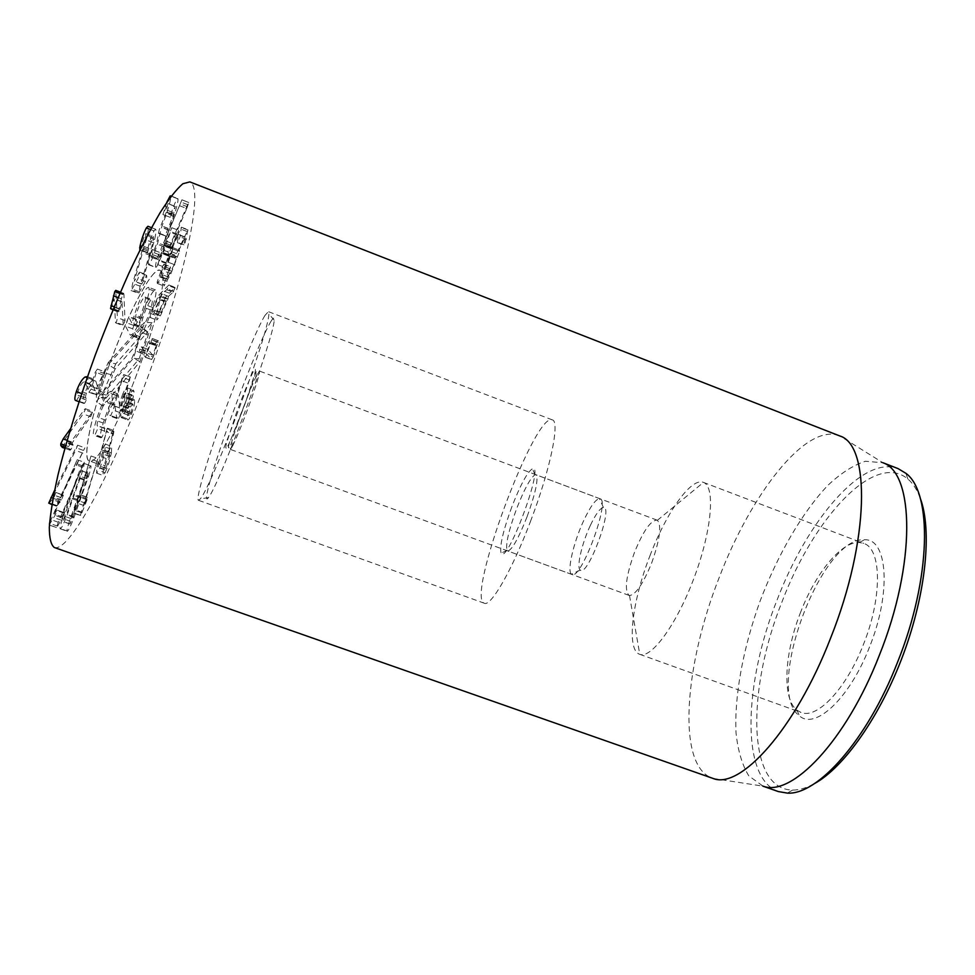 <?xml version="1.0" encoding="UTF-8"?>
<svg xmlns="http://www.w3.org/2000/svg" width="975" height="975" viewBox="0 0 975 975"><rect width="100%" height="100%" fill="white"/><g stroke="black" fill="none" stroke-linecap="round" stroke-linejoin="round"><path stroke-width="0.73" stroke-dasharray="4.88 3.66" d="M98.694 391.938L104.983 371.877L102.936 374.936L98.195 388.988L95.843 381.14L94.685 379.397L93.015 379.836C89.968 382.029 87.08 386.941 84.338 394.546C82.595 400.25 82.363 403.211 83.655 403.406L84.569 403.297L86.409 400.079L86.019 398.275C85.239 398.092 85.349 396.435 86.348 393.291C87.86 389.049 89.505 386.295 91.272 385.003L92.515 384.674L93.344 385.795L96.549 395.033L98.694 391.938L91.126 389.159L97.378 369.074L95.318 372.121L90.638 386.161L86.836 376.508M98.243 388.952L90.638 386.161L98.195 388.988M95.843 381.14L88.055 378.263M84.338 394.546L81.681 393.571M75.733 400.518L76.672 400.408L78.548 397.203L78.11 395.387C77.305 395.192 77.391 393.522 78.402 390.378C79.901 386.137 81.571 383.382 83.387 382.102L84.667 381.786L85.52 382.919L88.957 392.242L91.126 389.159M84.216 403.431L76.306 400.542M86.348 398.312L78.451 395.423M86.348 393.291L78.402 390.378M62.412 447.415L65.24 442.528L64.326 440.139L83.143 413.948L85.252 409.695L85.288 408.696L84.325 409.634L70.468 428.829M68.713 448.451L70.115 450.218L71.041 449.414L73.015 445.331L72.15 442.967L90.675 416.691L92.82 411.438L71.09 441.748L68.689 446.635L68.713 448.451L65.167 447.172M73.015 445.331L65.24 442.528M72.113 443.089L64.289 440.261M72.15 442.967L64.326 440.139M48.847 503.502L54.088 497.238L55.855 492.448L53.369 494.861L75.575 450.474L77.561 445.477L75.916 447.72L54.563 490.34M57.135 505.635L61.583 499.907L63.351 495.117L60.913 497.543L84.874 447.817L58.561 500.212L56.355 505.793L57.135 505.635L49.567 502.942M63.387 495.3L55.892 492.631M60.913 497.628L53.357 494.934M60.913 497.543L53.369 494.861M49.177 525.001L55.575 514.459L57.05 510.12L53.832 514.922L77.147 459.773L49.554 523.124M57.623 526.147L62.827 517.018L64.301 512.679L61.132 517.506L84.301 462.284L58.281 522.234L56.465 527.524L57.623 526.147L50.31 523.575M64.301 512.679L57.025 510.083L64.277 512.643M61.145 517.542L53.844 514.958M61.132 517.506L53.832 514.922M105.007 465.77L109.943 452.266L109.7 456.422L105.946 468.366L104.764 469.926L105.007 465.77L98.536 463.442L98.341 467.61L103.265 454.106L103.472 449.914L98.536 463.442M108.786 453.789L102.29 451.437M105.946 468.366L99.535 466.05M109.7 456.422L103.265 454.106M107.079 428.72L96.878 466.684L96.598 473.143L98.707 470.401C101.181 465.38 103.265 458.798 104.947 450.645L105.263 444.076L101.9 449.877L107.079 428.72L113.673 431.121L112.649 434.033L106.056 431.633M112.649 434.033L103.362 469.024L96.878 466.684M103.362 469.024L103.021 475.459L105.105 472.692L98.707 470.401M105.105 472.692C107.555 467.671 109.639 461.102 111.369 452.973L104.947 450.645M111.369 452.973L111.747 446.428L109.943 448.732L103.423 446.379M109.943 448.732L108.444 452.254L101.924 449.902M108.444 452.254L101.9 449.877M108.432 452.229L113.575 433.643L106.994 431.255M113.575 433.643L113.673 431.121M128.773 414.777L130.553 406.965L132.624 403.894L132.953 404.686L131.15 412.474L129.102 415.472L122.826 413.168L124.898 410.183L126.323 401.578L124.215 404.649L122.472 412.462M130.553 406.965L124.215 404.649M131.15 412.474L124.898 410.183M132.953 404.686L126.665 402.37M129.59 398.312L131.978 394.826L132.393 395.813L130.321 404.954L127.932 408.476L129.59 398.312L123.118 395.935L121.095 405.21L121.534 406.124L123.959 402.626L125.982 393.449L125.543 392.462L123.118 395.935M132.393 395.813L125.982 393.449M127.53 407.562L121.095 405.21M130.321 404.954L123.959 402.626M122.862 393.827C120.278 400.323 119.121 405.417 119.413 409.134L120.047 410.463L121.899 408.976L120.803 416.423L121.387 417.666C122.192 417.946 123.447 416.093 125.141 412.133C127.518 406.063 128.566 401.468 128.31 398.336L127.786 397.154L126.323 398.312L127.664 389.293L126.982 387.733C126.055 387.526 124.678 389.549 122.862 393.827L129.358 396.216C126.787 402.712 125.617 407.794 125.848 411.487L119.413 409.134M125.848 411.487L126.445 412.803L128.249 411.255L121.887 408.927L128.249 411.304L127.116 418.726L120.803 416.423M127.116 418.726L127.664 419.957C128.444 420.225 129.675 418.372 131.369 414.412L125.141 412.133M131.369 414.412C133.733 408.342 134.806 403.747 134.587 400.652L128.31 398.336M134.587 400.652L134.087 399.47L132.673 400.64L126.323 398.312M132.673 400.64L126.323 398.251M132.661 400.591L134.062 391.658L127.664 389.293M134.062 391.658L133.429 390.11C132.527 389.903 131.174 391.95 129.358 396.216M139.742 349.16L139.523 350.951L145.604 357.228L152.295 338.483L150.564 339.263L149.187 341.567L149.029 343.176L150.077 342.956L146.64 352.901L141.229 346.832L139.742 349.16L146.226 351.573L145.994 353.364L139.523 350.951M145.994 353.364L151.515 359.568L153.221 356.996L147.03 354.693M153.221 356.996L158.498 340.811L156.829 341.603L155.464 343.907L155.281 345.516L156.305 345.284L152.856 355.217L146.64 352.901M152.856 355.217L146.603 352.926M152.819 355.241L147.798 349.282L141.338 346.868L147.761 349.269L146.226 351.573M110.76 309.185L114.136 298.813L115.477 322.128L115.708 322.896L116.561 321.774L117.427 317.655L115.732 290.367M121.375 298.825L118.414 311.452L118.621 312.134L119.45 311.013L122.009 301.775L123.252 325.723L124.983 320.495L123.91 294.279L123.654 293.353L122.716 294.596L121.375 298.825L118.121 297.594M119.45 311.013L111.613 308.076M121.948 301.909L114.075 298.935M122.009 301.775L114.136 298.813M138.877 292.963L145.324 281.47L146.798 276.961L146.628 275.352L141.692 284.115L154.647 239.545C155.976 233.232 156.28 229.795 155.573 229.223L154.001 230.88C151.478 235.865 149.333 242.056 147.578 249.429L147.469 252.488L152.563 237.51L153.453 236.572L152.904 242.568L140.095 286.187L138.877 292.963L131.454 290.16L137.975 278.692L139.449 274.17L139.242 272.549L134.257 281.3L147.115 236.657C148.407 230.319 148.675 226.87 147.944 226.285M141.692 284.115L134.257 281.3M141.728 283.957L134.294 281.141M150.406 255.487L142.923 252.623M154.001 230.88L150.491 229.527M147.578 249.429L141.375 247.053M139.474 249.978L144.934 234.585L145.848 233.647L145.336 239.667L132.637 283.359L131.454 290.16M148.87 248.308L141.241 245.395M152.563 237.51L144.934 234.585M156.219 267.26C158.157 264.908 161.046 257.68 164.885 245.578L168.76 230.173L174.379 214.658C177.401 204.799 178.559 199.448 177.852 198.608L177.487 198.705C175.975 200.46 174.013 204.872 171.612 211.953L170.284 217.34L175.256 206.395L173.148 215.962L166.396 232.745L163.739 246.663L158.547 259.777L159.437 252.281L157.17 258.277C155.659 263.774 155.183 266.833 155.72 267.455L149.065 264.53C151.04 262.19 153.928 254.962 157.755 242.848L161.631 227.212L167.188 211.868C170.198 202.008 171.332 196.633 170.588 195.78M164.885 245.578L157.755 242.848M168.76 230.173L161.582 227.394M168.821 229.978L161.631 227.212M174.379 214.658L167.188 211.868M177.487 198.705L171.1 196.219M166.871 202.154L162.898 214.549L167.785 203.641L165.933 213.172L159.157 229.954L156.585 243.921L151.369 257.034L152.21 249.515L149.931 255.511C148.444 261.02 147.981 264.091 148.541 264.725L149.065 264.53M171.612 211.953L164.3 209.125M170.893 214.098L163.581 211.27M171.685 214.037L164.409 211.209M175.049 206.468L167.785 203.641M173.148 215.962L165.933 213.172M168.2 228.394L160.973 225.603M165.86 235.974L158.645 233.208M163.739 246.663L156.585 243.921M158.547 259.777L151.369 257.034M159.035 254.633L151.82 251.879M159.364 252.318L152.124 249.551M157.658 256.535L150.418 253.768M157.146 258.29L149.918 255.523L157.17 258.277M161.984 252.05L157.645 264.566L164.141 250.624L171.783 227.748L164.751 244.896L163.934 242.665L181.923 199.851L160.912 249.21L161.984 252.05L168.882 254.682L164.531 267.187L169.455 256.291L162.606 253.658M162.63 253.683L169.479 256.315L170.978 253.244L172.185 249.173L165.336 246.553M172.185 249.173L178.608 230.344L171.637 247.54L170.869 245.334L163.934 242.665M170.869 245.334L164.007 242.483M170.942 245.152L186.773 208.528L179.924 205.859M186.773 208.528L188.784 202.507L187.614 204.64L171.015 242.994L164.056 240.325M171.015 242.994L167.871 251.867L160.912 249.21M167.871 251.867L168.882 254.682M157.17 281.946L157.304 283.445L160.546 278.85L168.346 262.299L172.916 248.966L172.819 247.65L171.941 248.454L178.425 234.768L177.413 242.3L178.51 240.849L179.997 236.827L181.411 227.175L169.869 251.075L168.248 255.791L170.272 253.305L170.32 254.207L167.639 262.019L159.949 277.034L163.861 264.493L162.715 265.992L157.17 281.946L163.873 284.493L163.983 285.98L170.905 273.707L179.498 251.489L172.916 248.966M179.498 251.489L179.424 250.185L178.547 251.075L171.929 248.527M178.547 251.075L171.941 248.454M178.559 250.989L185.165 236.998L183.934 244.798L185.018 243.348L187.968 229.71L176.524 253.634L174.903 258.338L176.889 255.84L176.926 256.742L174.233 264.542L167.639 262.019M174.233 264.542L166.627 279.581L170.552 267.04L163.861 264.493M170.552 267.04L168.797 269.978L162.082 267.406M168.797 269.978L163.873 284.493M159.205 312.463L164.202 301.421L166.384 298.972L166.177 301.385L161.253 312.293L159.022 314.815L159.205 312.463L152.685 310.013L152.527 312.366L154.793 309.855L159.754 298.959L159.937 296.522L157.718 298.972L152.685 310.013M164.202 301.421L157.718 298.972M161.253 312.293L154.793 309.855M166.177 301.385L159.754 298.959M150.503 313.402L150.235 317.558L153.892 313.462L162.142 293.816L167.371 289.051L168.87 284.98L158.779 295.084L150.503 313.402L157.06 315.876L156.756 320.007L160.339 315.888L153.892 313.462M160.339 315.888L168.066 298.764L161.667 296.351M168.066 298.764L168.468 296.424L162.057 293.999M168.468 296.424L162.142 293.816M168.553 296.242L173.111 292.171L166.798 289.77M173.111 292.171L175.171 287.369L165.275 297.546L158.779 295.084M165.275 297.546L157.06 315.876M90.955 456.129L73.771 513.252L80.413 497.421L80.742 495.093L77.281 503.197L90.955 456.129M82.119 512.265L87.067 499.797L87.409 497.469L83.972 505.574L97.914 458.445L81.108 512.594L80.462 515.617L82.119 512.265L75.453 509.901M87.409 497.469L80.742 495.093M84.008 505.525L77.317 503.149M83.972 505.574L77.281 503.197M88.006 473.18L86.958 478.725L80.352 497.701L70.09 523.953L71.078 518.602L77.683 499.59L88.006 473.18L81.059 470.681L77.61 477.787L70.712 497.116L62.973 521.564L66.653 514.276L73.454 495.239L80.048 476.251L81.059 470.681M83.618 463.418C82.473 464.222 80.328 468.683 77.208 476.799L62.534 518.481C60.45 525.038 59.707 528.487 60.267 528.828L60.633 528.694C61.876 527.633 64.033 523.1 67.092 515.129L81.559 474.057C83.716 467.305 84.496 463.734 83.911 463.357L90.565 465.916C89.444 466.732 87.323 471.193 84.203 479.298L77.208 476.799M84.203 479.298L69.517 520.955L62.534 518.481M69.517 520.955C67.421 527.499 66.653 530.936 67.202 531.265L67.555 531.143C68.774 530.059 70.919 525.537 73.966 517.567L67.092 515.129M73.966 517.567L88.457 476.531L81.559 474.057M88.457 476.531C90.614 469.779 91.418 466.221 90.846 465.843L90.565 465.916M54.356 547.523C70.846 552.776 118.048 459.871 151.564 366.771C183.739 279.021 204.872 188.175 189.857 181.898M109.054 365.564C90.431 416.593 82.071 459.944 89.383 461.004C106.799 468.829 178.34 275.767 160.034 270.355C153.453 265.797 128.7 310.733 109.054 365.564M527 516.945C518.225 539.004 511.79 550.339 507.683 550.948L507.073 550.412C505.477 544.464 508.633 530.607 516.567 508.84C524.318 489.036 530.497 477.665 535.117 474.74L535.933 474.727C538.724 478.493 535.75 492.558 527 516.945M511.838 506.854C503.015 531.022 499.444 546.451 501.113 553.13C506.768 566.158 545.147 462.589 532.374 468.792C527.28 472.168 520.431 484.855 511.838 506.854M651.617 563.099C659.88 539.76 661.806 525.501 657.382 520.309L657.004 520.126C650.703 520.297 643.171 531.095 634.42 552.545C625.987 576.213 624.219 590.497 629.094 595.408L629.509 595.53C635.615 594.872 642.988 584.062 651.617 563.099M530.449 521.503C550.436 469.365 560.247 420.956 552.289 419.859C534.8 411.572 465.672 598.114 484.331 603.232C490.73 607.023 512.094 570.241 530.449 521.503M800.78 611.812C784.388 652.921 781.718 698.709 797.026 710.239L800.999 712.445C816.806 719.489 846.215 689.081 863.436 644.451C882.619 596.883 881.534 548.45 863.655 543.38L859.207 542.478C841.315 541.381 815.648 573.142 800.78 611.812M869.529 646.973C849.652 698.624 814.893 730.372 799.415 715.833C763.852 690.592 821.243 535.75 864.654 539.784C887.421 538.456 891.711 592.203 869.529 646.973M649.923 555.847C666.169 512.911 691.056 477.202 703.365 482.369L703.475 482.406C715.382 486.306 712.043 529.644 694.468 576.822C677.052 624.061 651.337 659.1 639.771 654.31L639.661 654.274C626.096 649.959 632.129 601.258 649.923 555.847M920.181 498.018C917.024 489.633 912.929 483.308 907.896 479.054C874.502 450.779 813.382 518.785 782.121 601.551C747.13 688.106 746.302 789.652 792.638 790.067C799.232 790.116 806.447 787.995 814.308 783.693M778.342 791.566C739.915 777.94 744.254 681.964 777.246 599.552C807.081 521.247 862.278 454.728 898.036 468.597M713.03 778.428L763.096 786.167L748.812 775.893C742.231 765.119 737.977 750.908 736.064 733.285C734.138 695.894 743.23 647.778 760.073 601.136C777.684 554.787 802.157 512.375 827.97 485.258C840.913 473.131 853.393 465.136 865.422 461.248L882.948 462.759L839.926 436.008M839.122 435.679C805.569 422.772 750.579 494.922 719.172 577.614C684.657 664.694 676.236 765.241 712.201 778.16M142.496 327.222L141.253 327.99C140.437 327.551 140.973 324.224 142.85 317.996C145.689 309.124 148.334 303.225 150.82 300.288L151.978 299.63C152.807 300.093 152.258 303.493 150.333 309.831C147.603 318.374 144.982 324.175 142.496 327.222L135.61 324.638C138.133 321.604 140.766 315.803 143.483 307.247C145.397 300.909 145.921 297.497 145.068 297.009L143.873 297.655C141.351 300.58 138.682 306.479 135.854 315.364C133.989 321.604 133.477 324.943 134.331 325.394L135.61 324.638M150.333 309.831L143.483 307.247M150.82 300.288L143.873 297.655M142.85 317.996L135.854 315.364M153.648 290.891C149.504 296.083 145.324 305.358 141.095 318.691L139.072 326.15L135.842 319.544L132.697 328.819L137.292 337.801L139.583 336.582C143.825 331.086 148.139 321.372 152.527 307.43C155.781 296.863 156.756 291.013 155.439 289.892L153.648 290.891L146.689 288.247L148.529 287.259C149.894 288.417 148.956 294.279 145.726 304.858C141.363 318.825 137.024 328.538 132.697 334.011L130.345 335.205L125.507 326.125L128.639 316.851L132.052 323.529L134.05 316.046C138.255 302.689 142.472 293.426 146.689 288.247M139.206 325.869L132.186 323.237M139.072 326.15L132.052 323.529M136.366 319.544L129.188 316.838M135.842 319.544L128.639 316.851M136.488 336.887L129.504 334.279M139.583 336.582L132.697 334.011M129.98 377.215L119.767 407.903L118.463 396.082L117.573 393.803L115.501 395.241C111.686 400.177 107.603 409.451 103.24 423.065C100.376 432.876 99.584 437.787 100.864 437.787L102.009 437.166L104.63 431.121L104.447 428.391C103.667 428.305 104.081 425.563 105.702 420.176C108.103 412.62 110.419 407.392 112.649 404.479L114.148 403.431L114.818 404.905L116.793 418.494L119.742 412.523L130.333 376.996L123.63 374.51L113.124 410.097L110.711 415.667L109.785 415.253L107.945 402.395L107.238 400.896L105.69 401.932C103.435 404.832 101.107 410.061 98.707 417.629C97.098 423.028 96.708 425.77 97.512 425.868L97.732 428.61L95.099 434.655L93.917 435.264C92.601 435.252 93.356 430.328 96.196 420.493C100.547 406.867 104.654 397.593 108.53 392.681L110.662 391.255L111.601 393.559L113.088 405.454L123.264 374.741M119.742 412.523L113.124 410.097M119.767 407.903L113.088 405.454M119.706 407.977L113.027 405.527M118.463 396.082L111.601 393.559M103.24 423.065L96.196 420.493M101.583 437.58L94.66 435.069M104.837 428.354L97.914 425.831M105.702 420.176L98.707 417.629M112.649 404.479L105.69 401.932M116.452 417.69L109.785 415.253M154.221 273.232C143.288 283.81 121.4 329.258 105.349 376.07C89.225 422.918 82.875 459.262 89.383 461.004C106.799 468.829 178.34 275.767 160.034 270.355C158.632 269.819 156.695 270.782 154.221 273.232M115.842 363.785L102.948 392.596L102.936 406.185L139.986 361.676L152.112 322.701L115.842 363.785L108.188 362.639L96.33 388.976L96.452 401.481L133.465 358.142L144.519 322.372L108.188 362.639M104.569 372.95L98.487 393.083L98.061 397.459L131.966 358.081L135.33 350.476L141.789 327.685L108.359 364.54L104.569 372.95L112.417 375.046L115.099 369.05L147.444 332.048L147.249 334.937L139.096 358.898L105.97 398.239L112.417 375.046M102.948 392.596L96.33 388.976M102.936 406.185L96.452 401.481M139.986 361.676L133.465 358.142M152.112 322.701L144.519 322.372M590.314 525.501C581.819 543.477 576.249 567.682 580.259 570.082C587.498 577.785 613.957 506.378 603.452 507.512C600.173 507.987 595.798 513.983 590.314 525.501M583.757 520.492C573.592 542.112 566.792 571.179 571.447 574.19L571.947 574.482C580.966 580.418 610.716 500.138 600.015 498.761L599.442 498.652C595.53 499.334 590.302 506.61 583.757 520.492M232.342 446.587L230.368 449.39L231.843 441.577C235.938 426.965 249.015 391.682 255.438 377.922L259.399 371.036C259.984 372.401 257.522 381.067 252.025 397.044C244.14 419.347 237.583 435.862 232.342 446.587M270.66 321.884C273.232 317.57 274.426 317.021 274.207 320.227C273.731 338.337 219.923 483.539 208.479 497.579C202.678 505.672 210.113 476.909 226.493 430.499C242.799 384.199 263.274 334.096 270.66 321.884M264.993 315.388C257.607 327.173 238.461 373.035 221.947 419.079C205.396 465.173 195.597 499.846 198.498 500.297L200.314 498.92C212.879 484.1 268.771 333.316 268.893 313.889L268.405 311.659L264.993 315.388M104.8 373.73L97.22 370.927M102.936 374.936L95.318 372.121M93.015 379.836L87.128 377.666M84.569 403.297L76.672 400.408M86.409 400.079L78.548 397.203M91.272 385.003L83.387 382.102M93.344 385.795L85.52 382.919M96.147 394.388L88.53 391.597M97.012 394.899L89.432 392.121M91.869 412.388L84.325 409.634M71.09 441.748L67.104 440.31M68.689 446.635L65.63 445.526M70.029 450.158L64.862 448.293L70.115 450.218M71.041 449.414L63.253 446.611M73.064 444.527L65.288 441.712M90.675 416.691L83.143 413.948M83.289 450.377L75.916 447.72M58.561 500.212L53.016 498.237M56.355 505.793L51.968 504.233M60.121 502.332L52.601 499.663M61.583 499.907L54.088 497.238M63.143 495.227L55.636 492.558M82.924 453.131L75.575 450.474M82.461 465.818L75.246 463.222M58.281 522.234L50.944 519.638M56.465 527.524L49.433 525.038M61.254 520.187L53.991 517.615M62.827 517.018L55.575 514.459M63.899 513.082L56.635 510.51M82.668 467.232L75.477 464.648M105.946 458.445L99.413 456.093M114.002 431.888L107.421 429.5M151.235 359.324L145.007 357.008M151.808 359.531L145.604 357.228M158.255 342.493L152.051 340.178M158.34 340.836L152.137 338.508M156.829 341.603L150.564 339.263M155.464 343.907L149.187 341.567M155.476 345.479L149.224 343.139M156.305 345.053L150.077 342.725L156.329 345.053M156.305 345.284L150.077 342.956M147.566 349.257L141.107 346.844M124.983 320.495L117.427 317.655M123.91 294.279L116.013 291.306M122.716 294.596L119.876 293.524M118.865 308.587L114.221 306.832M118.414 311.452L113.124 309.477M119.998 309.38L112.149 306.43M123.033 324.967L115.477 322.128M145.324 281.47L137.975 278.692M146.628 275.352L139.242 272.549M154.647 239.545L147.115 236.657M147.274 250.782L140.753 248.296M147.469 252.488L139.852 249.576M152.904 242.568L145.336 239.667M149.906 253.902L142.374 251.026M140.095 286.187L132.637 283.359M138.645 291.562L131.198 288.746M170.284 217.34L162.983 214.512M168.127 228.455L160.899 225.664M165.762 236.06L158.547 233.281M168.687 255.304L161.801 252.659M165.896 262.58L158.998 259.947M166.262 263.543L159.388 260.922M169.053 256.291L162.179 253.658M169.284 255.816L162.423 253.183L169.272 255.803M172.027 248.686L165.165 246.053M172.209 248.064L165.348 245.432M177.243 234.999L170.381 232.355M176.914 233.939L170.028 231.294M171.868 247.053L164.982 244.408M171.624 247.528L164.738 244.896M187.493 206.761L180.643 204.104M188.784 202.507L181.923 199.851M187.614 204.64L180.741 201.971M169.15 247.504L162.179 244.835M167.176 281.373L160.546 278.85M170.905 273.707L164.3 271.184M174.915 264.822L168.346 262.299M184.994 237.291L178.425 234.768M185.165 237.059L178.596 234.524M183.934 244.798L177.413 242.3M186.505 239.326L179.997 236.827M187.98 230.051L181.423 227.516M186.956 231.453L180.375 228.918M176.524 253.634L169.869 251.075M174.878 257.997L168.224 255.45M175.683 257.327L169.041 254.78M176.926 256.742L170.32 254.207M171.308 271.013L164.69 268.491M168.407 277.01L161.765 274.475M166.554 278.765L159.876 276.217M169.37 270.428L162.679 267.869M169.431 268.552L162.715 265.992M173.672 291.44L167.371 289.051M175.122 288.161L168.833 285.772M174.976 287.479L168.675 285.078M168.882 293L162.447 290.562M95.952 463.259L89.152 460.809M81.108 512.594L74.405 510.217M80.657 515.446L73.978 513.082M85.812 503.283L79.158 500.918M87.067 499.797L80.413 497.421M86.848 498.639L80.182 496.251M97.268 461.443L90.492 459.006M86.958 478.725L80.048 476.251M84.581 480.285L77.61 477.787M77.683 499.59L70.712 497.116M71.078 518.602L64.118 516.141M70.09 523.953L63.168 521.503M73.552 516.726L66.653 514.276M80.352 497.701L73.454 495.239M76.659 500.321L69.664 497.835M67.555 531.143L60.633 528.694M81.364 496.994L74.478 494.544M152.527 307.43L145.726 304.858M141.095 318.691L134.05 316.046M133.295 325.272L126.067 322.567M132.697 328.819L125.507 326.125M129.797 380.092L123.118 377.617M127.506 382.883L120.79 380.396M115.501 395.241L108.53 392.681M102.009 437.166L95.099 434.655M104.63 431.121L97.732 428.61M114.818 404.905L107.945 402.395M117.353 418.092L110.711 415.667M106.312 395.131L98.487 393.083M106.287 397.971L98.512 397.093M139.096 358.898L131.966 358.081M141.485 353.474L135.33 350.476M147.249 334.937L141.058 331.939M147.444 332.048L141.29 327.868M115.099 369.05L108.359 364.54M227.784 446.075C231.782 438.177 238.534 421.578 245.078 403.674L254.572 374.729C255.901 369.196 255.682 367.758 253.902 370.415C250.136 377.532 243.031 394.851 236.048 413.961L226.395 443.649C225.31 448.622 225.773 449.438 227.784 446.075M97.378 369.074L104.983 371.877M87.458 376.74L94.685 379.397M78.987 401.7L83.655 403.406M78.524 395.448L86.409 398.336M78.11 395.387L86.019 398.275M84.667 381.786L92.515 384.674M88.957 392.242L96.549 395.033M85.288 408.696L92.82 411.438M77.525 445.161L84.874 447.817M51.907 504.587L56.44 506.196M55.855 492.448L63.351 495.117M77.11 459.7L84.301 462.284M49.42 525.086L56.513 527.585M104.764 469.926L98.341 467.61M109.943 452.266L103.472 449.914M96.598 473.143L103.021 475.459M105.263 444.076L111.747 446.428M107.482 428.208L114.075 430.609M129.102 415.472L122.826 413.168M132.624 403.894L126.323 401.578M131.978 394.826L125.543 392.462M127.932 408.476L121.534 406.124M120.047 410.463L126.445 412.803M121.387 417.666L127.664 419.957M127.786 397.154L134.087 399.47M126.982 387.733L133.429 390.11M145.299 357.264L151.515 359.568M152.295 338.483L158.498 340.811M149.029 343.176L155.281 345.516M141.229 346.832L147.688 349.245M120.461 292.147L123.654 293.353M112.917 310.001L118.621 312.134M115.708 322.896L123.252 325.723M139.62 272.135L146.981 274.938M151.503 227.663L155.573 229.223M139.852 250.124L147.103 252.891M145.848 233.647L153.453 236.572M131.089 290.538L138.511 293.353M171.247 196.036L177.852 198.608M162.898 214.549L170.198 217.364M168.005 203.58L175.256 206.395M158.45 233.33L165.665 236.108M158.913 233.11L166.128 235.889M151.076 257.156L158.255 259.898M152.21 249.515L159.437 252.281M148.541 264.725L155.72 267.455M157.645 264.566L164.531 267.187M171.746 227.699L178.608 230.344M164.751 244.896L171.637 247.54M181.886 199.802L188.748 202.471M157.304 283.445L163.983 285.98M172.819 247.65L179.424 250.185M178.583 234.475L185.165 236.998M177.438 242.665L183.946 245.176M181.411 227.175L187.968 229.71M168.248 255.791L174.903 258.338M170.272 253.305L176.889 255.84M159.949 277.034L166.627 279.581M163.824 264.176L170.527 266.736M159.022 314.815L152.527 312.366M166.384 298.972L159.937 296.522M150.235 317.558L156.756 320.007M168.87 284.98L175.171 287.369M73.771 513.252L80.462 515.617M80.913 494.959L87.579 497.335M91.114 455.995L97.914 458.445M88.164 473.131L81.23 470.645M69.907 524.014L62.973 521.564M60.267 528.828L67.202 531.265M83.911 463.357L90.846 465.843M535.117 474.74L532.374 468.792M507.073 550.412L501.113 553.13M657.004 520.126L535.933 474.727M629.094 595.408L507.683 550.948M797.026 710.239L799.415 715.833M859.207 542.478L864.654 539.784M639.661 654.274L800.999 712.445M703.365 482.369L863.655 543.38M629.509 595.53L639.771 654.31M657.382 520.309L703.475 482.406M552.289 419.859L268.405 311.659M484.331 603.232L198.498 500.297M907.896 479.054L905.824 473.265M792.638 790.067L787.288 793.102M761.816 785.753L762.901 786.142M881.705 462.235L882.777 462.662M145.068 297.009L151.978 299.63M134.331 325.394L141.253 327.99M155.439 289.892L148.529 287.259M136.232 319.337L129.041 316.631M137.292 337.801L130.345 335.205M130.333 376.996L123.63 374.51M117.573 393.803L110.662 391.255M100.864 437.787L93.917 435.264M104.983 428.342L98.061 425.831M104.447 428.391L97.512 425.868M114.148 403.431L107.238 400.896M116.793 418.494L110.151 416.069M105.97 398.239L98.061 397.459M147.798 331.914L141.789 327.685M603.452 507.512L599.442 498.652M580.259 570.082L571.447 574.19M600.015 498.761L259.399 371.036M571.947 574.482L230.368 449.39M255.438 377.922C259.679 368.197 256.401 372.45 256.267 371.463L247.979 395.728L228.784 444.941C228.284 447.464 228.394 448.354 229.088 447.61C229.686 446.672 229.003 450.499 231.843 441.577M274.207 320.227L268.893 313.889M208.479 497.579L200.314 498.92"/><path stroke-width="1.46" d="M87.458 376.74L85.118 376.935C81.998 379.104 79.072 384.004 76.33 391.609C74.6 397.325 74.405 400.298 75.733 400.518L78.987 401.7M81.681 393.571L76.33 391.609M70.468 428.829L63.204 438.896L60.779 443.783L60.84 445.612L62.412 447.415M65.167 447.172L60.84 445.612M54.563 490.34L48.762 503.1L51.907 504.587M49.554 523.124L49.42 525.086M120.461 292.147L115.732 290.367L114.782 291.598L110.541 308.502L112.917 310.001M118.121 297.594L113.453 295.839M151.503 227.663L147.944 226.285L146.335 227.931C143.788 232.915 141.655 239.107 139.925 246.504L139.852 250.124M150.491 229.527L146.335 227.931M141.375 247.053L139.925 246.504M171.247 196.036L170.211 195.877L166.871 202.154M171.1 196.219L170.211 195.877M189.857 181.898L182.837 183.751C176.694 188.955 169.126 198.583 160.156 212.623C150.503 229.162 140.071 249.381 128.858 273.268C117.463 298.825 106.299 326.003 95.367 354.803C79.523 398.214 66.483 440.273 58.013 474.837C53.235 496.275 50.334 513.764 49.311 527.317C49.335 538.346 51.017 545.086 54.356 547.523L713.03 778.428C740.025 789.872 795.198 729.751 830.602 638.101C869.956 539.772 870.261 444.905 839.926 436.008L189.857 181.898M814.308 783.693C843.814 767.678 880.462 716.15 903.374 654.249C926.335 592.361 932.124 529.388 920.181 498.018M882.777 462.662L898.036 468.597L905.824 473.265C932.356 492.18 931.527 578.017 897.548 662.22C867.153 740.366 817.44 795.344 787.288 793.102L778.342 791.566L762.901 786.142M882.948 462.759C914.184 472.948 916.354 563.465 879.267 655.456C845.995 741.28 791.481 797.318 763.096 786.167M87.128 377.666L85.118 376.935M67.104 440.31L63.204 438.896M65.63 445.526L60.779 443.783M62.302 447.403L64.85 448.317L62.217 447.342M53.016 498.237L50.968 497.518M51.968 504.233L48.762 503.1M119.876 293.524L114.782 291.598M114.221 306.832L110.967 305.614M113.124 309.477L110.541 308.502M140.753 248.296L139.62 247.857"/></g></svg>
